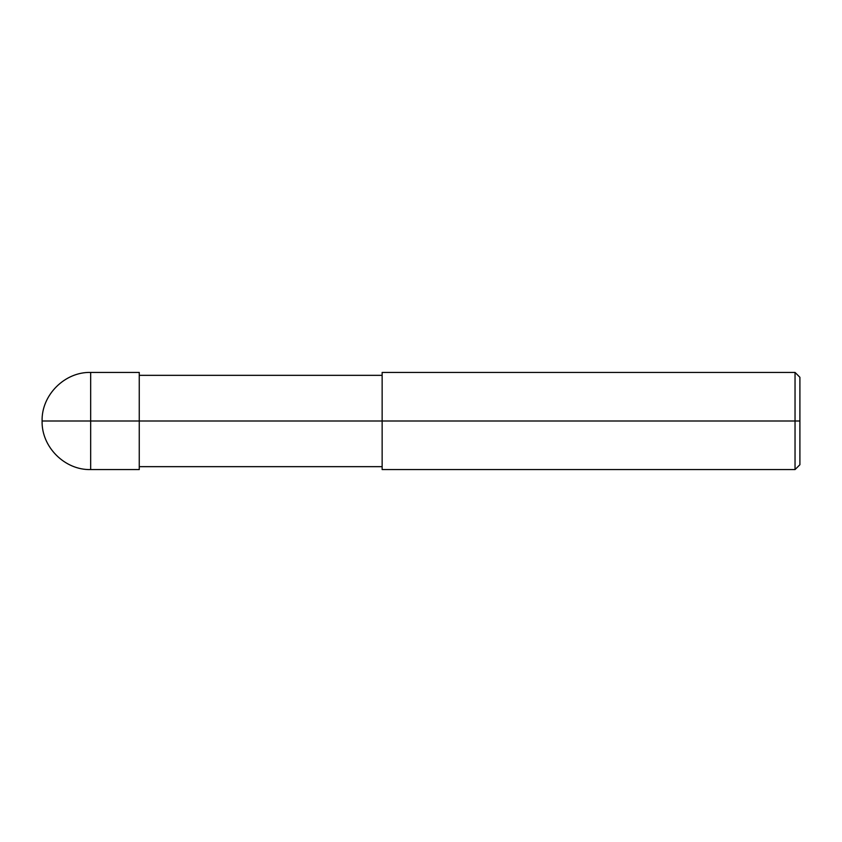 <?xml version="1.0" encoding="UTF-8"?>
<svg xmlns="http://www.w3.org/2000/svg" width="842" height="842" viewBox="0 0 842 842"><rect width="100%" height="100%" fill="white"/><g stroke="black" fill="none" stroke-linecap="round" stroke-linejoin="round"><path stroke-width="1.26" d="M139.256 421L139.256 469.573L139.256 372.427L139.256 421L42.1 421L90.673 421L90.673 372.427L90.673 469.573L90.673 421L90.673 469.573L90.673 421L139.256 421L139.256 469.573L139.256 421L382.142 421L139.256 421M799.9 421L799.9 464.721L799.9 377.279L799.9 421L795.037 421L795.037 372.427L795.037 421L382.142 421L382.142 372.427L382.142 469.573L382.142 421L795.037 421L795.037 372.427L795.037 469.573L795.037 421L795.037 469.573L795.037 421L799.9 421L799.9 464.721L799.9 421M139.256 372.427L90.673 372.427C64.75 371.732 41.405 395.077 42.1 421C41.405 446.923 64.75 470.268 90.673 469.573L139.256 469.573M139.256 375.343L382.142 375.343M382.142 372.427L795.037 372.427L799.9 377.279M139.256 466.657L382.142 466.657M382.142 469.573L795.037 469.573L799.9 464.721"/></g></svg>
